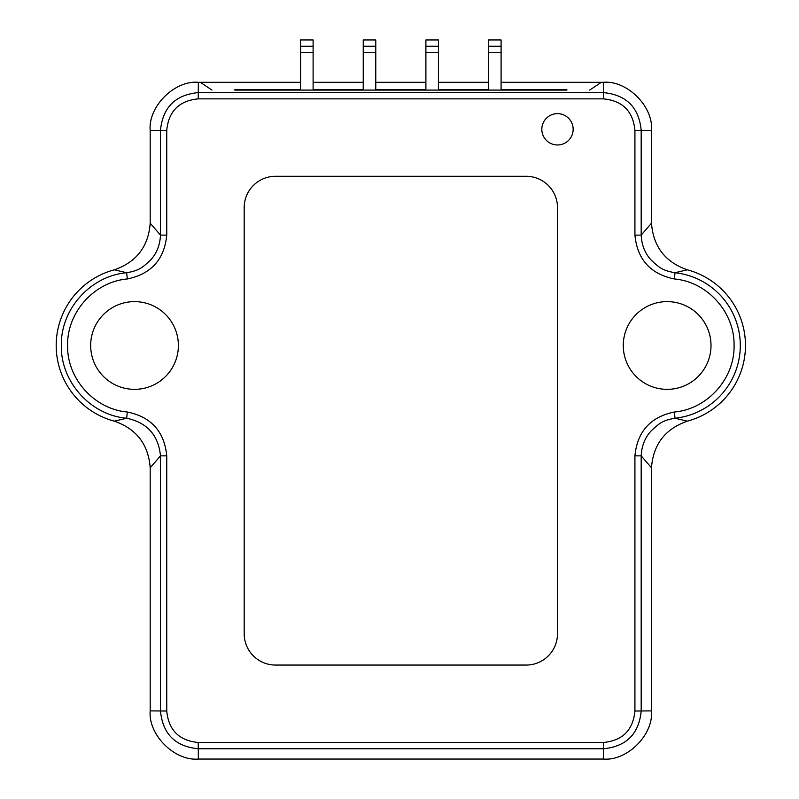 <?xml version="1.0" encoding="UTF-8"?>
<svg xmlns="http://www.w3.org/2000/svg" width="799" height="799" viewBox="0 0 799 799"><rect width="100%" height="100%" fill="white"/><g stroke="black" fill="none" stroke-linecap="round" stroke-linejoin="round"><path stroke-width="1.2" d="M687.34 269.812L675.025 272.729A73.188 73.188 0 0 1 675.025 418.247C662.381 420.394 659.115 423.49 651.215 430.861C645.033 437.403 641.697 445.732 641.188 455.859L641.188 711.02C638.95 733.941 626.366 746.516 603.445 748.763L198.222 748.763C175.301 746.516 162.726 733.941 160.489 711.02L160.489 455.859L166.751 455.859C164.364 431.56 151.231 416.948 127.331 412.014L126.651 418.247C90.527 415.13 60.554 381.732 61.343 345.488C60.554 309.243 90.527 275.845 126.651 272.729L114.327 269.812A78.322 78.322 0 0 0 114.327 421.163L126.651 418.247C147.106 422.541 158.382 435.085 160.489 455.859L150.192 467.785L150.192 710.89C148.035 734.72 174.522 761.207 198.352 759.05L603.325 759.05C627.145 761.207 653.632 734.72 651.485 710.89L651.485 467.785C653.212 444.444 665.168 428.903 687.34 421.163A78.322 78.322 0 0 0 687.34 269.812C665.227 262.142 653.272 246.601 651.485 223.191L651.485 130.467C653.632 106.647 627.145 80.16 603.325 82.307L601.347 82.307L589.692 90.077L601.347 82.307L501.093 82.307M300.574 82.307L200.319 82.307L211.975 90.077L200.319 82.307L198.352 82.307C174.522 80.16 148.035 106.647 150.192 130.467L150.192 223.191C148.454 246.531 136.499 262.072 114.327 269.812M134.532 389.353A43.865 43.865 0 0 1 90.667 345.488A43.865 43.865 0 0 1 134.532 301.623A43.865 43.865 0 0 1 178.387 345.488A43.865 43.865 0 0 1 134.532 389.353M667.145 389.353A43.865 43.865 0 0 1 623.28 345.488A43.865 43.865 0 0 1 667.145 301.623A43.865 43.865 0 0 1 711.01 345.488A43.865 43.865 0 0 1 667.145 389.353M573.153 129.308A15.66 15.66 0 0 1 557.492 144.969A15.66 15.66 0 0 1 541.822 129.308A15.66 15.66 0 0 1 557.492 113.638A15.66 15.66 0 0 1 573.153 129.308M114.327 421.163C136.439 428.833 148.394 444.374 150.192 467.785M234.786 90.077L566.891 90.077M603.325 82.307L603.445 92.604C626.366 94.841 638.95 107.426 641.188 130.347L641.188 235.116C641.697 245.243 645.033 253.573 651.215 260.114C659.115 267.475 662.381 270.581 675.025 272.729L674.346 278.961C707.385 281.797 734.8 312.379 734.061 345.488C734.79 378.636 707.375 409.168 674.346 412.014L675.025 418.247L687.34 421.163M674.346 412.014C650.436 416.958 637.292 431.57 634.925 455.859L641.188 455.859L651.485 467.785M127.331 412.014C94.292 409.168 66.886 378.606 67.605 345.498C66.886 312.349 94.292 281.807 127.331 278.961L126.651 272.729C139.286 270.581 142.562 267.485 150.462 260.114C156.634 253.573 159.98 245.243 160.489 235.116L150.192 223.191M150.192 130.467L166.751 130.347L166.751 235.116L160.489 235.116L160.489 130.347C162.726 107.426 175.301 94.841 198.222 92.604L603.445 92.604L603.445 98.866C622.561 100.734 633.058 111.221 634.925 130.347L634.925 235.116L641.188 235.116L651.485 223.191M526.161 665.058L275.515 665.058A31.331 31.331 0 0 1 244.184 633.727L244.184 207.63A31.331 31.331 0 0 1 275.515 176.299L526.161 176.299A31.331 31.331 0 0 1 557.492 207.63L557.492 633.727A31.331 31.331 0 0 1 526.161 665.058M244.184 207.63L244.184 633.727M313.108 82.307L363.235 82.307M375.77 82.307L425.897 82.307M438.431 82.307L488.559 82.307M234.786 89.728L300.574 89.728M313.108 89.728L363.235 89.728M375.77 89.728L425.897 89.728M438.431 89.728L488.559 89.728M501.093 89.728L566.891 89.728M300.574 46.212L300.574 39.95L313.108 39.95L313.108 46.212L300.574 46.212L300.574 90.077M313.108 39.95L313.108 90.077M363.235 46.212L363.235 39.95L375.77 39.95L375.77 46.212L363.235 46.212L363.235 90.077M375.77 39.95L375.77 90.077M425.897 46.212L425.897 39.95L438.431 39.95L438.431 46.212L425.897 46.212L425.897 90.077M438.431 39.95L438.431 90.077M488.559 46.212L488.559 39.95L501.093 39.95L501.093 46.212L488.559 46.212L488.559 90.077M501.093 39.95L501.093 90.077M634.925 455.859L634.925 711.02L651.485 710.89M634.925 711.02C633.058 730.126 622.571 740.623 603.445 742.491L603.325 759.05M603.445 742.491L198.222 742.491L198.352 759.05M198.222 742.491C179.116 740.633 168.619 730.136 166.751 711.02L150.192 710.89M166.751 130.347C168.609 111.231 179.106 100.734 198.222 98.866L198.352 82.307M634.925 130.347L651.485 130.467M166.751 455.859L166.751 711.02M166.751 235.116C164.374 259.405 151.241 274.017 127.331 278.961M634.925 235.116C637.292 259.415 650.426 274.037 674.346 278.961M603.445 98.866L198.222 98.866M300.574 52.484L313.108 52.484M363.235 52.484L375.77 52.484M425.897 52.484L438.431 52.484M488.559 52.484L501.093 52.484"/></g></svg>
